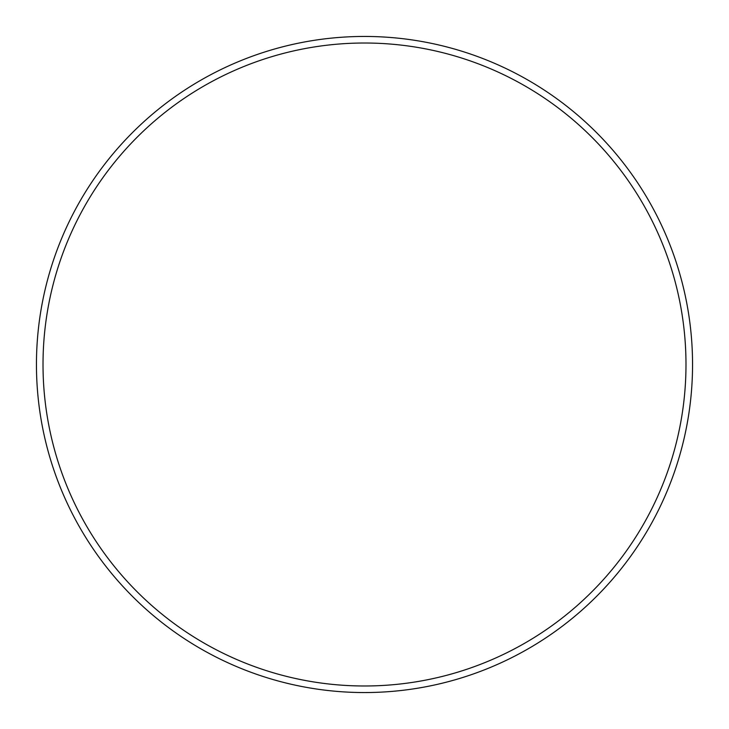 <?xml version="1.0" encoding="UTF-8"?>
<svg xmlns="http://www.w3.org/2000/svg" width="729" height="729" viewBox="0 0 729 729"><rect width="100%" height="100%" fill="white"/><g stroke="black" fill="none" stroke-linecap="round" stroke-linejoin="round"><path stroke-width="1.09" d="M692.55 364.5A328.05 328.05 0 0 0 364.5 36.45A328.05 328.05 0 0 0 36.45 364.5A328.05 328.05 0 0 0 364.5 692.55A328.05 328.05 0 0 0 692.55 364.5M685.989 364.5A321.489 321.489 0 0 1 203.755 642.914A321.489 321.489 0 0 1 203.755 86.086A321.489 321.489 0 0 1 685.989 364.5"/></g></svg>
